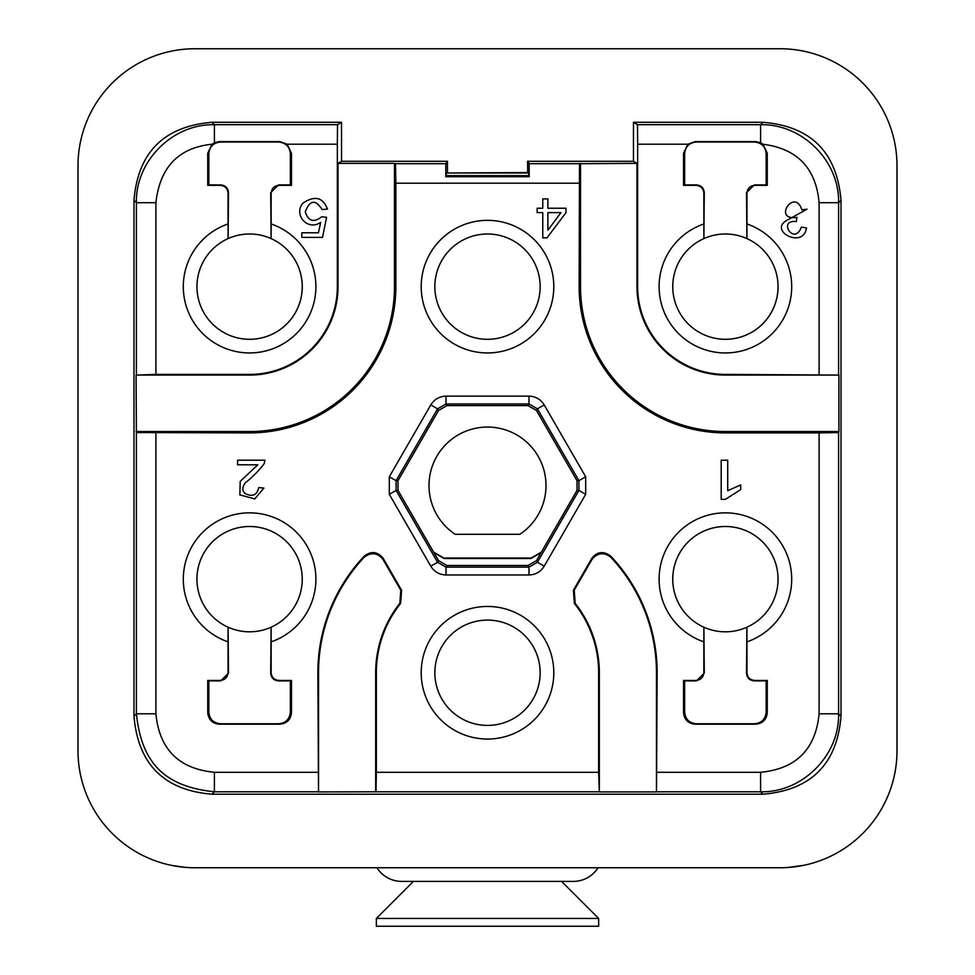 <?xml version="1.0" encoding="UTF-8"?>
<svg xmlns="http://www.w3.org/2000/svg" width="975" height="975" viewBox="0 0 975 975"><rect width="100%" height="100%" fill="white"/><g stroke="black" fill="none" stroke-linecap="round" stroke-linejoin="round"><path stroke-width="1.46" d="M383.065 558.163L382.931 559.297L400.786 590.216L401.602 590.277L383.065 558.163C377.496 551.582 371.292 550.851 364.455 555.957A169.65 169.65 0 0 0 317.85 672.75L318.533 791.907L376.009 791.797L376.35 772.297L598.65 772.297L598.65 672.75A111.15 111.15 0 0 0 574.385 603.428L573.398 590.277L591.935 558.163C597.334 551.618 603.537 550.875 610.545 555.957A169.65 169.65 0 0 1 657.15 672.75L656.467 672.75A168.967 168.967 0 0 0 610.728 557.139L610.545 555.957M656.467 672.75L656.467 791.907L657.15 672.75M819.098 432.9L725.4 432.9L725.4 431.535L838.914 431.535L838.598 432.559L819.098 432.9L819.098 713.797L838.598 713.797L841.011 716.211C837.062 764.12 811.054 790.116 763.011 794.211L211.989 794.211C164.08 790.262 138.084 764.254 133.989 716.211L133.989 200.289C137.938 152.38 163.946 126.384 211.989 122.289L341.53 122.289L337.521 124.702L337.35 144.202L287.137 144.202L291.476 153.294L291.476 185.36L278.96 185.36C274.207 185.798 271.611 188.394 271.16 193.16L271.16 223.957A66.3 66.3 0 0 1 303.018 325.918A66.3 66.3 0 0 1 196.182 325.918A66.3 66.3 0 0 1 228.04 223.957L228.089 238.595A52.65 52.65 0 0 0 208.138 319.093A52.65 52.65 0 0 0 291.062 319.093A52.65 52.65 0 0 0 271.111 238.595L271.16 223.957M703.84 223.957L703.889 238.595A52.65 52.65 0 0 0 683.938 319.093A52.65 52.65 0 0 0 766.862 319.093A52.65 52.65 0 0 0 746.911 238.595L746.96 223.957A66.3 66.3 0 0 1 778.818 325.918A66.3 66.3 0 0 1 671.982 325.918A66.3 66.3 0 0 1 703.84 223.957L703.84 193.16C703.402 188.407 700.806 185.811 696.04 185.36L683.524 185.36L683.524 153.294L687.862 144.202L637.65 144.202L637.65 286.65A87.75 87.75 0 0 0 725.4 374.4L838.914 375.082L725.4 375.082A88.433 88.433 0 0 1 636.967 286.65L636.967 163.386L579.491 163.702L579.15 286.65A146.25 146.25 0 0 0 725.4 432.9M395.85 183.202L395.85 286.65L394.485 286.65L394.485 163.386L395.509 163.702L395.85 183.202L579.15 183.202M228.04 223.957L228.04 193.16C227.602 188.407 225.006 185.811 220.24 185.36L207.724 185.36L207.724 153.294L212.014 144.239C178.596 147.664 159.888 167.152 155.903 202.702L155.903 374.4L136.086 375.082L136.403 432.559L249.6 432.9A146.25 146.25 0 0 0 395.85 286.65M401.602 590.277L400.615 603.428A111.15 111.15 0 0 0 376.35 672.75L375.668 672.75A111.833 111.833 0 0 1 399.823 603.33L400.786 590.216M376.35 772.297L376.35 672.75M553.8 286.65A66.3 66.3 0 0 1 487.5 352.95A66.3 66.3 0 0 1 421.2 286.65A66.3 66.3 0 0 1 487.5 220.35A66.3 66.3 0 0 1 553.8 286.65M553.8 672.75A66.3 66.3 0 0 1 487.5 739.05A66.3 66.3 0 0 1 421.2 672.75A66.3 66.3 0 0 1 487.5 606.45A66.3 66.3 0 0 1 553.8 672.75M271.16 641.842L271.16 672.64C271.598 677.393 274.194 679.989 278.96 680.44L291.476 680.44L291.476 712.506C290.818 719.623 286.918 723.523 279.776 724.206L219.424 724.206C212.306 723.547 208.406 719.648 207.724 712.506L207.724 680.44L220.24 680.44C224.993 680.002 227.589 677.406 228.04 672.64L228.04 641.842A66.3 66.3 0 0 1 196.182 539.882A66.3 66.3 0 0 1 303.018 539.882A66.3 66.3 0 0 1 271.16 641.842L271.111 627.205A52.65 52.65 0 0 0 291.062 546.707A52.65 52.65 0 0 0 208.138 546.707A52.65 52.65 0 0 0 228.089 627.205L228.04 641.842M585.683 494.337L544.208 566.183C540.711 571.825 535.641 574.75 528.986 574.97L446.014 574.97C439.384 574.775 434.314 571.837 430.792 566.183L389.317 494.337L389.317 476.763L430.792 404.918C434.314 399.287 439.396 396.362 446.014 396.13L528.986 396.13C535.616 396.362 540.686 399.299 544.208 404.918L585.683 476.763L585.683 494.337L578.906 490.425L537.42 562.27L528.986 567.145L446.014 567.145L437.58 562.27L396.094 490.425L396.094 480.675L437.58 408.83L446.014 403.955L528.986 403.955L537.42 408.83L578.906 480.675L578.906 490.425L577.005 490.425L536.469 560.625L537.42 562.27L544.208 566.183M746.96 641.842L746.96 672.64C747.398 677.393 749.994 679.989 754.76 680.44L767.276 680.44L767.276 712.506C766.618 719.623 762.718 723.523 755.576 724.206L695.224 724.206C688.106 723.547 684.206 719.648 683.524 712.506L683.524 680.44L696.04 680.44C700.793 680.002 703.389 677.406 703.84 672.64L703.84 641.842A66.3 66.3 0 0 1 671.982 539.882A66.3 66.3 0 0 1 778.818 539.882A66.3 66.3 0 0 1 746.96 641.842L746.911 627.205A52.65 52.65 0 0 0 766.862 546.707A52.65 52.65 0 0 0 683.938 546.707A52.65 52.65 0 0 0 703.889 627.205L703.84 641.842M155.903 374.4L249.6 374.4A87.75 87.75 0 0 0 337.35 286.65L337.35 144.202M687.862 144.202L695.224 141.594L755.576 141.594L760.61 142.728L762.998 144.251L767.276 153.294L767.276 185.36L754.76 185.36C750.007 185.798 747.411 188.394 746.96 193.16L746.96 223.957M376.35 926.25L598.65 926.25L598.65 918.45L376.35 918.45L376.35 926.25M413.4 881.4L376.35 918.45M561.6 881.4L598.65 918.45M598.041 867.75A29.25 29.25 0 0 1 573.3 881.4L401.7 881.4A29.25 29.25 0 0 1 376.959 867.75M541.101 552.606L530.936 558.517L444.064 558.517L433.899 552.606M433.631 552.155L443.771 558.005L531.229 558.005L541.369 552.155M430.792 404.918L437.58 408.83L438.531 410.475L397.995 480.675L397.995 490.425L438.531 560.625L446.964 565.5L528.036 565.5L536.469 560.625M585.683 476.763L578.906 480.675L577.005 480.675L536.469 410.475L528.036 405.6L446.964 405.6L438.531 410.475M519.833 534.3L455.167 534.3A58.5 58.5 0 0 1 443.479 447.025A58.5 58.5 0 0 1 531.521 447.025A58.5 58.5 0 0 1 519.833 534.3M544.208 404.918L537.42 408.83L536.469 410.475M528.986 396.13L528.986 403.955L528.036 405.6M446.014 396.13L446.014 403.955L446.964 405.6M389.317 476.763L396.094 480.675L397.995 480.675M389.317 494.337L396.094 490.425L397.995 490.425M430.792 566.183L437.58 562.27L438.531 560.625M446.014 574.97L446.014 567.145L446.964 565.5M528.986 574.97L528.986 567.145L528.036 565.5M598.65 772.297L599.332 791.907L599.332 672.75A111.833 111.833 0 0 0 575.177 603.33L574.214 590.216L592.069 559.297L591.935 558.163M445.794 176.731L529.206 176.731L528.755 175.622L446.245 175.622L445.794 176.731L445.855 163.702L447.464 161.289L341.53 161.289L338.033 163.386L338.033 286.65A88.433 88.433 0 0 1 249.6 375.082L136.086 375.082M580.515 163.386L580.515 286.65A144.885 144.885 0 0 0 725.4 431.535M610.728 557.139C603.817 551.996 597.602 552.715 592.069 559.297M382.931 559.297C377.496 552.727 371.28 552.008 364.272 557.139A168.967 168.967 0 0 0 318.533 672.75L318.533 791.907M364.455 555.957L364.272 557.139M841.011 716.211L841.011 200.289C836.916 152.246 810.92 126.238 763.011 122.289L633.47 122.289L637.479 124.702L637.65 144.202M838.914 375.082L838.914 431.535M754.76 680.44L754.309 680.891C749.556 680.453 746.96 677.857 746.509 673.091L746.911 627.205A52.65 52.65 0 0 0 778.05 579.15M767.276 680.44L766.155 680.891L766.155 712.055L767.276 712.506M683.524 680.44L684.645 680.891L684.645 712.055C685.303 719.172 689.203 723.072 696.345 723.755L754.455 723.755C761.572 723.109 765.473 719.209 766.155 712.055M754.309 680.891L766.155 680.891M684.645 680.891L696.491 680.891L704.291 673.091L703.84 672.64M704.291 673.091L703.889 627.205M220.24 185.36L220.691 184.909C225.444 185.348 228.04 187.943 228.491 192.709L228.089 238.595A52.65 52.65 0 0 0 196.95 286.65M207.724 185.36L208.845 184.909L208.845 153.745L207.724 153.294M291.476 185.36L290.355 184.909L290.355 153.745C289.697 146.628 285.797 142.728 278.655 142.045L220.545 142.045C213.428 142.691 209.527 146.591 208.845 153.745M212.014 144.239L214.402 142.728L219.424 141.594L279.776 141.594L287.137 144.202M220.691 184.909L208.845 184.909M290.355 184.909L278.509 184.909L270.709 192.709L271.16 193.16M270.709 192.709L271.111 238.595M235.828 337.472A52.65 52.65 0 0 0 287.003 249.588M270.709 238.412A52.65 52.65 0 0 0 228.491 238.412M278.96 680.44L278.509 680.891C273.756 680.453 271.16 677.857 270.709 673.091L271.111 627.205A52.65 52.65 0 0 0 302.25 579.15M291.476 680.44L290.355 680.891L290.355 712.055L291.476 712.506M207.724 680.44L208.845 680.891L208.845 712.055C209.503 719.172 213.403 723.072 220.545 723.755L278.655 723.755C285.772 723.109 289.673 719.209 290.355 712.055M278.509 680.891L290.355 680.891M208.845 680.891L220.691 680.891L228.491 673.091L228.04 672.64M228.491 673.091L228.089 627.205M263.372 528.328A52.65 52.65 0 0 0 212.197 616.212M228.491 627.388A52.65 52.65 0 0 0 270.709 627.388M540.15 286.65A52.65 52.65 0 0 1 487.5 339.3A52.65 52.65 0 0 1 434.85 286.65A52.65 52.65 0 0 1 487.5 234A52.65 52.65 0 0 1 540.15 286.65M696.04 185.36L696.491 184.909C701.244 185.348 703.84 187.943 704.291 192.709L703.889 238.595A52.65 52.65 0 0 0 672.75 286.65M683.524 185.36L684.645 184.909L684.645 153.745L683.524 153.294M767.276 185.36L766.155 184.909L766.155 153.745C765.497 146.628 761.597 142.728 754.455 142.045L696.345 142.045C689.227 142.691 685.328 146.591 684.645 153.745M696.491 184.909L684.645 184.909M766.155 184.909L754.309 184.909L746.509 192.709L746.96 193.16M746.509 192.709L746.911 238.595M711.628 337.472A52.65 52.65 0 0 0 762.803 249.588M746.509 238.412A52.65 52.65 0 0 0 704.291 238.412M540.15 672.75A52.65 52.65 0 0 1 487.5 725.4A52.65 52.65 0 0 1 434.85 672.75A52.65 52.65 0 0 1 487.5 620.1A52.65 52.65 0 0 1 540.15 672.75M739.172 528.328A52.65 52.65 0 0 0 687.997 616.212M704.291 627.388A52.65 52.65 0 0 0 746.509 627.388M527.707 172.989L527.536 161.289L529.145 163.702L529.206 176.731M528.755 175.622L528.755 172.989L446.245 172.989L446.245 175.622M447.293 172.989L527.536 172.551M447.464 161.289L447.464 172.551M136.086 431.535L249.6 431.535A144.885 144.885 0 0 0 394.485 286.65M338.033 163.386L394.485 163.386M341.53 161.289L341.53 122.289M136.403 432.559L136.403 713.797C141.619 763.364 164.836 786.581 214.402 791.797L211.989 794.211M656.467 791.907L599.332 791.907M375.668 791.907L375.668 672.75M633.47 122.289L633.47 161.289L636.967 163.386M633.47 161.289L527.536 161.289M897 750.75L897 165.75A117 117 0 0 0 780 48.75L195 48.75A117 117 0 0 0 78 165.75L78 750.75A117 117 0 0 0 195 867.75L780 867.75A117 117 0 0 0 897 750.75M788.068 867.47L803.339 865.361M810.944 863.582L812.273 863.204M162.728 863.204L164.202 863.631M801.889 209.832L807.007 209.198L787.495 220.021C767.349 230.271 803.266 249.71 806.496 227.955L801.377 227.09C794.247 246.468 777.136 219.302 796.343 221.569L796.916 217.352C772.151 221.203 794.442 187.103 801.889 209.832M727.716 460.2L721.207 460.2L721.207 499.358L725.412 499.358L740.707 489.572L740.707 484.941L727.716 490.705L727.716 460.2M547.889 230.21L547.889 212.623L560.942 212.623L547.889 230.21M547.889 208.236L547.889 198.9L542.77 198.9L542.77 208.236L537.14 208.236L537.14 212.623L542.77 212.623L542.77 237.9L546.951 237.9L565.975 212.623L565.975 208.236L547.889 208.236M322.103 209.54L327.478 209.113C322.957 197.34 314.84 195.293 303.152 202.971C292.951 214.098 307.442 231.697 320.69 222.3L318.435 232.793L301.799 232.793L301.799 237.376L322.53 237.376L326.576 217.34L321.762 216.755C313.694 222.946 308.197 221.264 305.285 211.697C309.904 199.912 315.51 199.192 322.103 209.54M237.608 460.2L237.608 464.795L257.839 464.795L240.203 481.357L239.862 494.91L254.755 498.92L263.92 488.073L258.716 487.573C256.961 495.239 252.403 497.189 245.017 493.447C242.08 490.754 242.153 487.232 245.237 482.881C253.025 476.629 259.374 470.169 264.286 463.527L264.883 460.2L237.608 460.2M657.15 772.297L760.598 772.297C796.124 768.836 815.624 749.336 819.098 713.797M155.903 432.9L155.903 713.797C159.364 749.324 178.864 768.824 214.402 772.297L317.85 772.297M819.098 374.4L819.098 202.702C815.965 168.127 797.257 148.651 762.998 144.251M577.005 480.675L577.005 490.425M598.65 672.75L599.332 672.75M249.6 374.4L249.6 375.082M337.35 286.65L338.033 286.65M637.65 286.65L636.967 286.65M725.4 374.4L725.4 375.082M579.15 286.65L580.515 286.65M317.85 672.75L318.533 672.75M656.809 791.797L760.598 791.797L763.011 794.211M760.598 772.297L760.598 791.797C802.303 792.76 839.572 755.491 838.598 713.797L838.598 432.559M838.598 374.571L838.598 202.702L841.011 200.289M819.098 202.702L838.598 202.702C839.56 160.997 802.291 123.74 760.61 124.702L763.011 122.289M754.455 723.755L755.576 724.206M696.345 723.755L695.224 724.206M684.645 712.055L683.524 712.506M220.545 142.045L219.424 141.594M278.655 142.045L279.776 141.594M290.355 153.745L291.476 153.294M278.655 723.755L279.776 724.206M220.545 723.755L219.424 724.206M208.845 712.055L207.724 712.506M696.345 142.045L695.224 141.594M754.455 142.045L755.576 141.594M766.155 153.745L767.276 153.294M579.491 163.702L529.145 163.702M445.855 163.702L395.509 163.702M249.6 432.9L249.6 431.535M155.903 713.797L136.403 713.797L133.989 716.211M337.521 124.702L214.402 124.702L211.989 122.289M214.402 142.728L214.402 124.702C172.673 123.74 135.428 161.046 136.403 202.702L133.989 200.289M155.903 202.702L136.403 202.702L136.403 374.571M214.402 772.297L214.402 791.797L318.191 791.797M376.009 791.797L598.991 791.797M573.398 590.277L574.214 590.216M760.61 142.728L760.61 124.702L637.479 124.702M791.261 867.202L792.638 867.068M185.079 867.323L171.624 865.398"/></g></svg>
